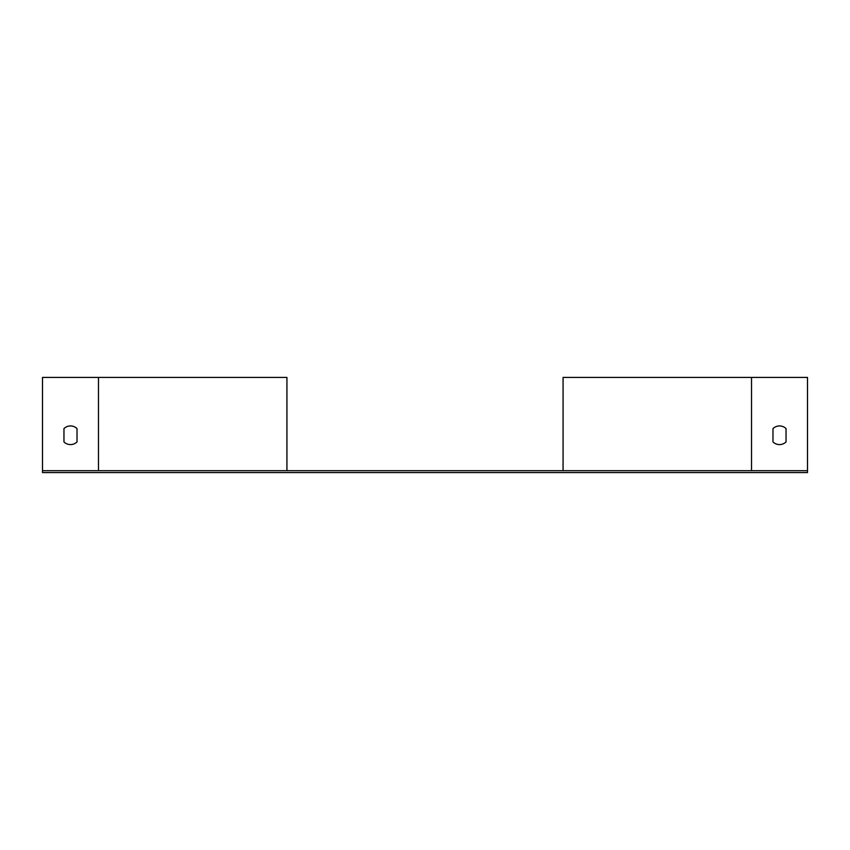 <?xml version="1.0" encoding="UTF-8"?>
<svg xmlns="http://www.w3.org/2000/svg" width="850" height="850" viewBox="0 0 850 850"><rect width="100%" height="100%" fill="white"/><g stroke="black" fill="none" stroke-linecap="round" stroke-linejoin="round"><path stroke-width="1.27" d="M563.072 470.709L563.072 377.421L807.5 377.421L807.5 470.709L42.5 470.709L42.5 377.421L286.928 377.421L286.928 470.709M63.963 428.602A9.329 9.329 0 0 1 77.021 428.602L77.021 441.926A9.329 9.329 0 0 1 63.963 441.926L63.963 428.602M42.5 470.709L42.5 472.579L807.5 472.579L807.5 470.709M772.979 428.602A9.329 9.329 0 0 1 786.037 428.602L786.037 441.926A9.329 9.329 0 0 1 772.979 441.926L772.979 428.602M98.473 377.421L98.473 470.709M751.528 377.421L751.528 470.709"/></g></svg>
